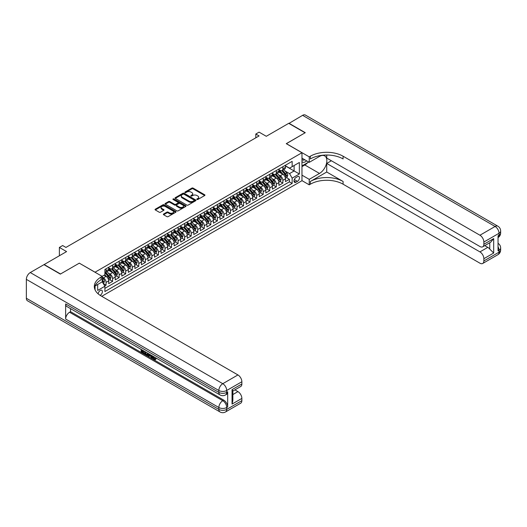 <?xml version="1.0" encoding="UTF-8"?>
<svg xmlns="http://www.w3.org/2000/svg" width="527" height="527" viewBox="0 0 527 527"><rect width="100%" height="100%" fill="white"/><g stroke="black" fill="none" stroke-linecap="round" stroke-linejoin="round"><path stroke-width="0.79" d="M196.966 199.476A0.639 0.369 0 0 0 197.869 199.476L204.693 195.53A0.909 0.527 0 0 0 204.963 195.161A0.909 0.527 0 0 0 204.693 194.786L193.126 188.113A0.909 0.527 0 0 0 191.841 188.113L185.01 192.052A0.639 0.369 0 0 0 185.912 192.572L186.795 192.059A2.912 1.68 0 0 1 190.912 192.059L191.874 192.618A2.912 1.68 0 0 1 192.724 193.804A2.912 1.68 0 0 1 191.874 194.99L190.991 195.504A0.639 0.369 0 0 0 191.887 196.024L192.77 195.51A2.912 1.68 0 0 1 196.887 195.51L197.849 196.07A2.912 1.68 0 0 1 198.705 197.256A2.912 1.68 0 0 1 197.849 198.442L196.966 198.956A0.639 0.369 0 0 0 196.966 199.476L196.966 198.956M100.13 295.344A2.964 1.713 120 0 0 100.308 295.252A2.964 1.713 120 0 0 102.238 292.643A2.964 1.713 120 0 0 101.79 290.272A2.964 1.713 120 0 0 100.308 290.417A2.964 1.713 120 0 0 98.213 293.908M163.627 214.008A0.909 0.527 0 0 0 163.363 214.384A0.909 0.527 0 0 0 163.627 214.752L166.875 216.623A0.909 0.527 0 0 0 168.159 216.623L175.741 212.249A0.909 0.527 0 0 0 176.005 211.874A0.909 0.527 0 0 0 175.741 211.505L164.174 204.825A0.909 0.527 0 0 0 162.889 204.825L155.307 209.206A0.909 0.527 0 0 0 155.037 209.575A0.909 0.527 0 0 0 155.307 209.944L159.226 212.21A0.909 0.527 0 0 0 160.511 212.21L163.759 210.339A0.909 0.527 0 0 0 164.022 209.963A0.909 0.527 0 0 0 163.759 209.594L161.809 208.475A2.431 1.403 0 0 1 161.097 207.48A2.431 1.403 0 0 1 162.599 206.182A2.431 1.403 0 0 1 165.247 206.485L172.863 210.886A2.431 1.403 0 0 1 173.581 211.874A2.431 1.403 0 0 1 172.079 213.172A2.431 1.403 0 0 1 169.43 212.868L168.159 212.137A0.909 0.527 0 0 0 166.875 212.137L163.627 214.008L163.627 214.752L166.875 212.895L166.875 212.137M79.353 263.197L95.064 272.195L301.971 152.738L286.26 143.667L305.08 132.797L288.71 123.344L266.287 136.295L259.086 132.139L255.812 134.029L259.086 135.92L65.928 247.433L62.654 245.542L59.38 247.433L59.38 255.753M79.353 263.125L60.526 273.987L44.163 264.541L66.586 251.59L59.38 247.433M186.861 205.089A0.909 0.527 0 0 0 188.146 205.089L195.728 200.708A0.909 0.527 0 0 0 195.998 200.339A0.909 0.527 0 0 0 195.728 199.964L184.16 193.284A0.909 0.527 0 0 0 182.876 193.284L175.293 197.665A0.909 0.527 0 0 0 175.023 198.033A0.909 0.527 0 0 0 175.293 198.409L186.861 205.089M173.33 199.608A0.639 0.369 0 0 1 173.976 199.7L185.721 206.485L178.152 210.853A0.909 0.527 0 0 1 176.868 210.853L165.3 204.18L168.541 202.315L168.541 201.558L165.3 203.435A0.909 0.527 0 0 0 165.03 203.804A0.909 0.527 0 0 0 165.3 204.18L165.3 203.435M168.541 202.315A0.909 0.527 0 0 1 169.826 202.315L169.826 201.558A0.909 0.527 0 0 0 168.541 201.558M169.826 201.558L174.523 204.272A0.909 0.527 0 0 0 175.807 204.272L177.961 203.027A0.909 0.527 0 0 0 178.225 202.658A0.909 0.527 0 0 0 177.961 202.282L173.073 199.463A0.639 0.369 0 0 1 173.976 198.942L185.735 205.734A0.909 0.527 0 0 1 186.005 206.103A0.909 0.527 0 0 1 185.735 206.479L185.735 205.734M104.708 285.944L106.065 285.16L103.351 283.592M102.205 277.149L103.45 277.867A3.702 2.141 60 0 1 106.065 282.4L108.687 280.891L108.687 283.651L112.613 281.378L109.636 279.659M108.351 273.138L109.998 274.086A3.702 2.141 60 0 1 112.613 278.618L115.235 277.11L115.235 279.87L119.161 277.597L116.184 275.878M114.899 269.356L116.546 270.305A3.702 2.141 60 0 1 119.161 274.844L121.783 273.329L121.783 276.089L125.709 273.823L122.732 272.103M121.447 265.575L123.094 266.524A3.702 2.141 60 0 1 125.709 271.062L128.331 269.547L128.331 272.307L132.257 270.041L129.28 268.322M127.995 261.794L129.642 262.742A3.702 2.141 60 0 1 132.257 267.281L134.879 265.766L134.879 268.526L138.805 266.26L135.828 264.541M134.543 258.013L136.183 258.961A3.702 2.141 60 0 1 138.805 263.5L141.427 261.985L141.427 264.745L145.353 262.479L142.376 260.76M141.091 254.231L142.731 255.187A3.702 2.141 60 0 1 145.353 259.719L147.975 258.21L147.975 260.97L151.901 258.698L148.924 256.978M147.639 250.457L149.279 251.405A3.702 2.141 60 0 1 151.901 255.938L154.516 254.429L154.516 257.189L158.449 254.916L155.472 253.197M154.187 246.676L155.827 247.624A3.702 2.141 60 0 1 158.449 252.156L161.064 250.648L161.064 253.408L164.997 251.142L162.02 249.416M160.735 242.894L162.375 243.843A3.702 2.141 60 0 1 164.997 248.382L167.612 246.867L167.612 249.627L171.545 247.361L168.568 245.641M167.283 239.113L168.923 240.062A3.702 2.141 60 0 1 171.545 244.6L174.16 243.085L174.16 245.845L178.093 243.579L175.109 241.86M173.831 235.332L175.471 236.28A3.702 2.141 60 0 1 178.093 240.819L180.708 239.304L180.708 242.064L184.641 239.798L181.657 238.079M180.379 231.551L182.019 232.499A3.702 2.141 60 0 1 184.641 237.038L187.256 235.529L187.256 238.283L191.189 236.017L188.205 234.298M186.92 227.776L188.567 228.725A3.702 2.141 60 0 1 191.189 233.257L193.804 231.748L193.804 234.508L197.737 232.236L194.753 230.516M193.468 223.995L195.115 224.943A3.702 2.141 60 0 1 197.737 229.476L200.352 227.967L200.352 230.727L204.278 228.454L201.301 226.735M200.016 220.214L201.663 221.162A3.702 2.141 60 0 1 204.278 225.701L206.9 224.186L206.9 226.946L210.826 224.68L207.849 222.954M206.564 216.432L208.211 217.381A3.702 2.141 60 0 1 210.826 221.92L213.448 220.405L213.448 223.165L217.374 220.899L214.397 219.179M213.112 212.651L214.759 213.6A3.702 2.141 60 0 1 217.374 218.138L219.996 216.623L219.996 219.384L223.922 217.117L220.945 215.398M219.66 208.87L221.307 209.818A3.702 2.141 60 0 1 223.922 214.357L226.544 212.842L226.544 215.602L230.47 213.336L227.493 211.617M226.208 205.089L227.855 206.037A3.702 2.141 60 0 1 230.47 210.576L233.092 209.067L233.092 211.821L237.018 209.555L234.041 207.836M232.756 201.314L234.403 202.263A3.702 2.141 60 0 1 237.018 206.795L239.64 205.286L239.64 208.046L243.566 205.774L240.589 204.054M239.304 197.533L240.951 198.481A3.702 2.141 60 0 1 243.566 203.014L246.188 201.505L246.188 204.265L250.114 201.993L247.137 200.273M245.852 193.752L247.499 194.7A3.702 2.141 60 0 1 250.114 199.239L252.736 197.724L252.736 200.484L256.662 198.218L253.685 196.499M252.4 189.97L254.04 190.919A3.702 2.141 60 0 1 256.662 195.458L259.284 193.943L259.284 196.703L263.21 194.437L260.233 192.717M258.948 186.189L260.588 187.138A3.702 2.141 60 0 1 263.21 191.676L265.832 190.161L265.832 192.922L269.758 190.655L266.781 188.936M265.496 182.408L267.136 183.356A3.702 2.141 60 0 1 269.758 187.895L272.38 186.38L272.38 189.14L276.306 186.874L273.329 185.155M272.044 178.627L273.684 179.582A3.702 2.141 60 0 1 276.306 184.114L278.921 182.605L278.921 185.366L282.854 183.093L282.854 180.333A3.702 2.141 -120 0 0 280.232 175.801L278.592 174.852M279.877 181.374L282.854 183.093M108.687 280.891A3.702 2.141 -120 0 0 106.065 276.352L104.102 275.219M115.235 277.11A3.702 2.141 -120 0 0 112.613 272.571L108.569 270.232M121.783 273.329A3.702 2.141 -120 0 0 119.161 268.79L115.117 266.458M128.331 269.547A3.702 2.141 -120 0 0 125.709 265.015L121.658 262.677M134.879 265.766A3.702 2.141 -120 0 0 132.257 261.234L128.206 258.895M141.427 261.985A3.702 2.141 -120 0 0 138.805 257.453L134.754 255.114M147.975 258.21A3.702 2.141 -120 0 0 145.353 253.671L141.302 251.333M154.516 254.429A3.702 2.141 -120 0 0 151.901 249.89L147.85 247.552M161.064 250.648A3.702 2.141 -120 0 0 158.449 246.109L154.398 243.77M167.612 246.867A3.702 2.141 -120 0 0 164.997 242.328L160.946 239.996M174.16 243.085A3.702 2.141 -120 0 0 171.545 238.553L167.494 236.215M180.708 239.304A3.702 2.141 -120 0 0 178.093 234.772L174.042 232.433M187.256 235.529A3.702 2.141 -120 0 0 184.641 230.991L180.59 228.652M193.804 231.748A3.702 2.141 -120 0 0 191.189 227.209L187.138 224.871M200.352 227.967A3.702 2.141 -120 0 0 197.737 223.428L193.686 221.09M206.9 224.186A3.702 2.141 -120 0 0 204.278 219.647L200.234 217.308M213.448 220.405A3.702 2.141 -120 0 0 210.826 215.872L206.782 213.534M219.996 216.623A3.702 2.141 -120 0 0 217.374 212.091L213.33 209.753M226.544 212.842A3.702 2.141 -120 0 0 223.922 208.31L219.878 205.971M233.092 209.067A3.702 2.141 -120 0 0 230.47 204.529L226.426 202.19M239.64 205.286A3.702 2.141 -120 0 0 237.018 200.747L232.974 198.409M246.188 201.505A3.702 2.141 -120 0 0 243.566 196.966L239.515 194.628M252.736 197.724A3.702 2.141 -120 0 0 250.114 193.185L246.063 190.853M259.284 193.943A3.702 2.141 -120 0 0 256.662 189.41L252.611 187.072M265.832 190.161A3.702 2.141 -120 0 0 263.21 185.629L259.159 183.291M272.38 186.38A3.702 2.141 -120 0 0 269.758 181.848L265.707 179.509M278.921 182.605A3.702 2.141 -120 0 0 276.306 178.067L272.255 175.728M297.452 176.67L296.016 177.5A2.872 1.66 120 0 0 294.138 180.03A2.872 1.66 120 0 0 294.58 182.329A2.872 1.66 120 0 0 296.016 182.19L297.452 181.354A2.872 1.66 120 0 0 299.329 178.824A2.872 1.66 120 0 0 298.888 176.525A2.872 1.66 120 0 0 297.452 176.67M95.064 289.87L95.064 285.99M101.744 296.312L301.971 180.715L301.971 152.738M102.205 281.761L104.886 286.26L104.886 291.55L292.149 183.436L292.149 178.139L289.534 173.607L285.14 171.071M104.886 286.26L97.686 290.417L97.686 284.481M102.139 276.352L104.886 274.765L104.886 269.475L292.149 161.361L292.149 166.651L299.356 162.494L299.356 173.982L292.149 178.139M108.687 267.887L109.998 268.638A3.702 2.141 60 0 0 111.849 268.823L114.464 267.314A3.702 2.141 -120 0 0 115.235 265.615L115.235 263.5M115.235 264.106L116.546 264.864A3.702 2.141 60 0 0 118.397 265.041L121.012 263.533A3.702 2.141 -120 0 0 121.783 261.833L121.783 259.719M121.783 260.325L123.094 261.082A3.702 2.141 60 0 0 124.945 261.267L127.56 259.752A3.702 2.141 -120 0 0 128.331 258.059L128.331 255.938M128.331 256.544L129.642 257.301A3.702 2.141 60 0 0 131.493 257.486L134.108 255.97A3.702 2.141 -120 0 0 134.879 254.277L134.879 252.156M134.879 252.762L136.183 253.52A3.702 2.141 60 0 0 138.041 253.704L140.656 252.189A3.702 2.141 -120 0 0 141.427 250.496L141.427 248.382M141.427 248.981L142.731 249.739A3.702 2.141 60 0 0 144.589 249.923L147.204 248.408A3.702 2.141 -120 0 0 147.975 246.715L147.975 244.6M147.975 245.207L149.279 245.957A3.702 2.141 60 0 0 151.13 246.142L153.752 244.633A3.702 2.141 -120 0 0 154.516 242.934L154.516 240.819M154.516 241.425L155.827 242.176A3.702 2.141 60 0 0 157.678 242.361L160.3 240.852A3.702 2.141 -120 0 0 161.064 239.153L161.064 237.038M161.064 237.644L162.375 238.402A3.702 2.141 60 0 0 164.226 238.579L166.848 237.071A3.702 2.141 -120 0 0 167.612 235.378L167.612 233.257M167.612 233.863L168.923 234.62A3.702 2.141 60 0 0 170.774 234.805L173.396 233.29A3.702 2.141 -120 0 0 174.16 231.597L174.16 229.476M174.16 230.082L175.471 230.839A3.702 2.141 60 0 0 177.322 231.024L179.944 229.508A3.702 2.141 -120 0 0 180.708 227.816L180.708 225.694M180.708 226.3L182.019 227.058A3.702 2.141 60 0 0 183.87 227.242L186.492 225.727A3.702 2.141 -120 0 0 187.256 224.034L187.256 221.92M187.256 222.519L188.567 223.277A3.702 2.141 60 0 0 190.418 223.461L193.04 221.953A3.702 2.141 -120 0 0 193.804 220.253L193.804 218.138M193.804 218.745L195.115 219.495A3.702 2.141 60 0 0 196.966 219.68L199.588 218.171A3.702 2.141 -120 0 0 200.352 216.472L200.352 214.357M200.352 214.963L201.663 215.721A3.702 2.141 60 0 0 203.514 215.899L206.136 214.39A3.702 2.141 -120 0 0 206.9 212.691L206.9 210.576M206.9 211.182L208.211 211.94A3.702 2.141 60 0 0 210.062 212.124L212.684 210.609A3.702 2.141 -120 0 0 213.448 208.916L213.448 206.795M213.448 207.401L214.759 208.158A3.702 2.141 60 0 0 216.61 208.343L219.232 206.828A3.702 2.141 -120 0 0 219.996 205.135L219.996 203.014M219.996 203.62L221.307 204.377A3.702 2.141 60 0 0 223.158 204.562L225.773 203.047A3.702 2.141 -120 0 0 226.544 201.354L226.544 199.239M226.544 199.838L227.855 200.596A3.702 2.141 60 0 0 229.706 200.78L232.321 199.265A3.702 2.141 -120 0 0 233.092 197.572L233.092 195.458M233.092 196.064L234.403 196.815A3.702 2.141 60 0 0 236.254 196.999L238.869 195.491A3.702 2.141 -120 0 0 239.64 193.791L239.64 191.676M239.64 192.283L240.951 193.034A3.702 2.141 60 0 0 242.802 193.218L245.417 191.709A3.702 2.141 -120 0 0 246.188 190.01L246.188 187.895M246.188 188.501L247.499 189.259A3.702 2.141 60 0 0 249.35 189.437L251.965 187.928A3.702 2.141 -120 0 0 252.736 186.235L252.736 184.114M252.736 184.72L254.04 185.478A3.702 2.141 60 0 0 255.898 185.662L258.513 184.147A3.702 2.141 -120 0 0 259.284 182.454L259.284 180.333M259.284 180.939L260.588 181.696A3.702 2.141 60 0 0 262.446 181.881L265.061 180.366A3.702 2.141 -120 0 0 265.832 178.673L265.832 176.552M265.832 177.158L267.136 177.915A3.702 2.141 60 0 0 268.994 178.1L271.609 176.585A3.702 2.141 -120 0 0 272.38 174.892L272.38 172.777M272.38 173.376L273.684 174.134A3.702 2.141 60 0 0 275.535 174.318L278.157 172.803A3.702 2.141 -120 0 0 278.921 171.11L278.921 168.996M104.886 288.374L289.402 181.848L289.402 179.312L285.469 181.584L285.469 178.824A3.702 2.141 -120 0 0 282.854 174.285L278.803 171.947M278.921 169.602L280.232 170.353A3.702 2.141 -120 0 0 282.083 170.537A3.702 2.141 -120 0 0 282.854 168.844L282.854 166.723M282.083 170.537L284.705 169.029A3.702 2.141 -120 0 0 285.469 167.329L285.469 165.214M106.065 268.79L106.065 270.911A3.702 2.141 60 0 1 105.301 272.604A3.702 2.141 60 0 1 104.886 272.755M105.301 272.604L107.916 271.095A3.702 2.141 -120 0 0 108.687 269.396L108.687 267.281M112.613 265.015L112.613 267.13A3.702 2.141 60 0 1 111.849 268.823M119.161 261.234L119.161 263.348A3.702 2.141 60 0 1 118.397 265.041M125.709 257.453L125.709 259.567A3.702 2.141 60 0 1 124.945 261.267M132.257 253.671L132.257 255.786A3.702 2.141 60 0 1 131.493 257.486M138.805 249.89L138.805 252.005A3.702 2.141 60 0 1 138.041 253.704M145.353 246.109L145.353 248.23A3.702 2.141 60 0 1 144.589 249.923M151.901 242.328L151.901 244.449A3.702 2.141 60 0 1 151.13 246.142M158.449 238.553L158.449 240.668A3.702 2.141 60 0 1 157.678 242.361M164.997 234.772L164.997 236.886A3.702 2.141 60 0 1 164.226 238.579M171.545 230.991L171.545 233.105A3.702 2.141 60 0 1 170.774 234.805M178.093 227.209L178.093 229.324A3.702 2.141 60 0 1 177.322 231.024M184.641 223.428L184.641 225.549A3.702 2.141 60 0 1 183.87 227.242M191.189 219.647L191.189 221.768A3.702 2.141 60 0 1 190.418 223.461M197.737 215.866L197.737 217.987A3.702 2.141 60 0 1 196.966 219.68M204.278 212.091L204.278 214.206A3.702 2.141 60 0 1 203.514 215.899M210.826 208.31L210.826 210.425A3.702 2.141 60 0 1 210.062 212.124M217.374 204.529L217.374 206.643A3.702 2.141 60 0 1 216.61 208.343M223.922 200.747L223.922 202.862A3.702 2.141 60 0 1 223.158 204.562M230.47 196.966L230.47 199.087A3.702 2.141 60 0 1 229.706 200.78M237.018 193.185L237.018 195.306A3.702 2.141 60 0 1 236.254 196.999M243.566 189.41L243.566 191.525A3.702 2.141 60 0 1 242.802 193.218M250.114 185.629L250.114 187.744A3.702 2.141 60 0 1 249.35 189.437M256.662 181.848L256.662 183.963A3.702 2.141 60 0 1 255.898 185.662M263.21 178.067L263.21 180.181A3.702 2.141 60 0 1 262.446 181.881M269.758 174.285L269.758 176.4A3.702 2.141 60 0 1 268.994 178.1M276.306 170.504L276.306 172.625A3.702 2.141 60 0 1 275.535 174.318M276.306 184.114L276.306 186.874M269.758 187.895L269.758 190.655M263.21 191.676L263.21 194.437M256.662 195.458L256.662 198.218M250.114 199.239L250.114 201.993M243.566 203.014L243.566 205.774M237.018 206.795L237.018 209.555M230.47 210.576L230.47 213.336M223.922 214.357L223.922 217.117M217.374 218.138L217.374 220.899M210.826 221.92L210.826 224.68M204.278 225.701L204.278 228.454M197.737 229.476L197.737 232.236M191.189 233.257L191.189 236.017M184.641 237.038L184.641 239.798M178.093 240.819L178.093 243.579M171.545 244.6L171.545 247.361M164.997 248.382L164.997 251.142M158.449 252.156L158.449 254.916M151.901 255.938L151.901 258.698M145.353 259.719L145.353 262.479M138.805 263.5L138.805 266.26M132.257 267.281L132.257 270.041M125.709 271.062L125.709 273.823M119.161 274.844L119.161 277.597M112.613 278.618L112.613 281.378M106.065 282.4L106.065 285.16M289.534 173.607L294.112 170.959L294.112 165.518L299.356 162.494M285.469 165.972L299.356 173.982M285.469 165.821L289.534 168.166L292.149 166.651M255.812 134.029L255.812 137.804M286.424 177.592L289.402 179.312M289.402 181.848L292.149 183.436M197.223 199.562L197.849 199.199A2.912 1.68 0 0 0 198.705 198.014L198.705 197.256M192.724 193.804L192.724 194.562A2.912 1.68 0 0 1 191.874 195.748L191.242 196.11M204.68 195.537L193.126 188.864A0.909 0.527 0 0 0 191.841 188.864L185.267 192.665M195.728 199.964L195.728 200.708L184.16 194.041A0.909 0.527 0 0 0 182.876 194.041L175.307 198.415L175.293 197.665M194.12 200.596A0.639 0.369 0 0 0 194.12 200.076L183.969 194.213A0.639 0.369 0 0 0 183.067 194.213L182.138 194.753A2.912 1.68 0 0 0 181.281 195.939A2.912 1.68 0 0 0 182.138 197.124L189.074 201.136A2.912 1.68 0 0 0 193.192 201.136L194.12 200.596L194.12 201.354A0.639 0.369 0 0 0 194.311 201.09L194.311 200.339M181.281 195.939L181.281 196.696A2.912 1.68 0 0 0 182.138 197.882L182.138 197.124M194.12 201.354L193.192 201.887A2.912 1.68 0 0 1 189.074 201.887L182.138 197.882M169.826 202.315L174.523 205.023A0.909 0.527 0 0 0 175.807 205.023L177.961 203.784A0.909 0.527 0 0 0 178.225 203.409L178.225 202.658M179.391 207.078A2.431 1.403 0 0 0 182.039 207.388A2.431 1.403 0 0 0 183.541 206.09A2.431 1.403 0 0 0 182.829 205.095L180.142 203.547A0.909 0.527 0 0 0 178.857 203.547L176.703 204.792A0.909 0.527 0 0 0 176.44 205.161A0.909 0.527 0 0 0 176.703 205.53L179.391 207.078L179.391 207.836A2.431 1.403 0 0 0 182.039 208.139A2.431 1.403 0 0 0 183.541 206.841L183.541 206.09M176.44 205.161L176.44 205.919A0.909 0.527 0 0 0 176.703 206.288L176.703 205.53M179.391 207.836L176.703 206.288M173.581 211.874L173.581 212.631A2.431 1.403 0 0 1 172.079 213.929A2.431 1.403 0 0 1 169.43 213.626L168.159 212.895A0.909 0.527 0 0 0 166.875 212.895M161.097 207.48L161.097 208.237A2.431 1.403 0 0 0 161.809 209.226L161.809 208.475M163.745 210.345L161.809 209.226M175.728 212.256L164.174 205.583A0.909 0.527 0 0 0 162.889 205.583L155.313 209.957L155.307 209.206M285.417 178.172L287.11 177.197L287.762 175.307A2.451 1.416 -120 0 0 286.807 173.001L283.816 169.542M283.216 174.523L279.672 170.419A7.082 4.091 -120 0 0 278.921 169.641M281.273 173.376L279.284 171.077A5.883 3.393 -120 0 0 278.921 170.682M281.754 170.669L284.778 174.173A2.451 1.416 60 0 1 285.654 175.866L286.438 175.412A2.451 1.416 -120 0 0 285.562 173.719L282.571 170.261M281.932 170.616L285.179 174.378A1.252 0.725 60 0 1 285.496 174.865L286.438 175.412M301.971 161.657A6.021 3.478 120 0 0 303.348 162.323A6.021 3.478 120 0 0 306.674 160.86M301.971 159.147A4.124 2.378 120 0 0 302.643 159.964A4.124 2.378 120 0 0 303.242 160.149A4.124 2.378 120 0 0 304.731 159.74M308.717 162.039L301.971 165.933M288.908 123.463L302.597 115.334L495.097 226.472A5.553 3.208 120 0 1 497.87 226.195A5.553 5.553 0 0 1 500.65 231.01A5.553 3.208 180 0 1 499.023 233.277L483.865 242.031A5.553 3.208 -120 0 0 479.939 235.226L495.097 226.472A5.553 3.208 60 0 1 499.023 233.277L499.023 235.167L498.041 235.734L498.041 250.852L499.023 250.285L499.023 252.176A5.553 3.208 60 0 1 497.87 254.719L482.712 263.474A5.553 3.208 -120 0 0 483.865 260.931L499.023 252.176A5.553 3.208 0 0 0 500.65 249.91A5.553 5.553 0 0 1 497.87 254.719M288.908 123.232L305.278 132.685L286.326 143.706M301.971 175.155L309.237 179.351L319.487 173.436A10.415 6.014 120 0 0 326.292 164.259A10.415 6.014 120 0 0 324.698 155.906A10.415 6.014 120 0 0 319.487 156.427L309.237 162.342L309.237 156.862L310.35 156.216A23.148 13.366 180 0 1 343.09 156.216L479.939 235.226M309.237 179.351L309.237 184.832L310.35 184.193A23.148 13.366 180 0 1 343.09 184.193L479.939 263.197A5.553 3.208 -120 0 0 482.712 263.474M326.72 172.019L310.35 181.466A23.148 13.366 180 0 1 343.09 181.466L326.72 172.019L326.72 163.436L331.371 160.755M326.72 155.024L326.72 158.067L479.939 246.524A5.553 3.208 -120 0 0 482.712 246.801A5.553 3.208 -120 0 0 483.865 244.258L493.687 238.586L493.687 253.026L489.761 249.1L489.761 242.736M493.687 253.026L483.865 258.698L483.865 260.931M483.865 258.698A5.553 3.208 -120 0 0 479.939 251.893L487.791 247.361A5.553 3.208 60 0 1 489.761 249.1M326.72 163.436L479.939 251.893M302.597 115.334A5.553 3.208 -60 0 1 305.37 115.057L497.87 226.195M301.971 158.146L309.237 162.342M286.326 143.627L309.237 156.862M301.971 180.636L309.237 184.832M483.865 242.031L483.865 244.258M484.774 245.615L487.791 247.361M310.35 156.216L310.35 158.937A23.148 13.366 180 0 1 343.09 158.937L343.09 156.216M482.712 246.801L490.749 242.163L493.687 238.586M307.709 162.619A10.415 6.014 -60 0 1 304.823 164.971L301.971 166.611M153.225 356.351L154.892 359.052M152.751 356.107L153.917 359.197L154.681 359.289L155.537 358.393L156.091 358.861L155.109 359.895L153.963 359.75L152.191 355.778M149.549 355.745L148.772 356.693L148.179 356.351L149.174 354.039M151.664 355.481L152.448 358.208L151.928 358.512L151.341 358.176L150.893 356.522L149.22 355.554L148.772 356.693M142.244 350.83L142.244 351.792L144.563 353.13L144.563 353.657L144.036 353.96L141.164 352.299L141.164 349.414M144.306 351.232L143.785 351.72L141.717 350.527L141.717 352.095L142.244 351.792M65.638 303.927L218.85 392.384A5.553 3.208 120 0 0 220.003 394.927L66.784 306.47A5.553 3.208 -60 0 1 65.638 303.927L65.638 319.052A5.553 3.208 -60 0 1 69.564 312.248L70.546 311.681L223.758 400.138A5.553 3.208 60 0 1 227.69 406.943L227.69 391.818A5.553 3.208 60 0 1 226.538 394.361L225.556 394.927A5.553 3.208 -120 0 0 226.709 392.384L227.69 391.818M70.546 311.681L70.546 308.644M148.542 353.67L147.995 355.158L146.196 355.205L144.793 354.394L144.793 351.509M60.335 274.106L79.287 263.157L102.205 276.392L101.092 277.031A23.148 13.366 -0 0 0 94.313 286.484A23.148 13.366 -0 0 0 101.092 295.937L237.934 374.941A5.553 3.208 60 0 1 241.867 381.746L226.709 390.494L226.709 392.384A5.553 3.208 -0 0 1 218.85 392.384L218.85 390.494L26.35 279.356A5.553 3.208 -60 0 1 30.276 272.551L43.965 264.653L60.335 274.106M102.205 276.392L102.205 281.873L94.965 286.049M232.045 389.644L232.855 390.876L232.855 400.592L232.045 404.084L232.045 389.644L241.867 383.979L241.867 381.746M241.867 383.979A5.553 3.208 60 0 1 240.714 386.522L232.855 391.054M26.35 298.262L218.85 409.4A5.553 3.208 120 0 0 220.003 411.943L27.503 300.805A5.553 3.208 -60 0 1 26.35 298.262L26.35 279.356M234.917 389.868L237.934 391.614A5.553 3.208 60 0 1 241.867 398.419L232.045 404.084M227.69 406.943L226.709 407.509L226.709 409.4L241.867 400.645L241.867 398.419M241.867 400.645A5.553 3.208 60 0 1 240.714 403.188L225.556 411.943A5.553 3.208 -120 0 0 226.709 409.4A5.553 3.208 -0 0 1 218.85 409.4L218.85 407.509L65.638 319.052M101.092 277.031L101.092 279.758A23.148 13.366 -0 0 0 94.432 287.847M141.717 352.095L144.036 353.433L144.563 353.13M144.036 353.433L144.036 353.96M141.717 349.737L144.016 351.061M143.785 351.193L143.785 351.72M147.975 353.347L147.474 355.462M145.347 351.832L145.347 354.19L146.157 354.658L147.086 354.869L147.422 353.024M148.015 353.96L148.528 353.663M145.867 352.128L145.867 353.887L147.606 354.572M145.347 354.19L145.867 353.887M146.157 354.658L146.677 354.355M150.933 355.053L151.928 358.512M149.694 354.342L149.385 355.126L150.722 355.896L150.419 354.757M150.024 354.526L150.531 355.185M149.385 355.126L149.905 354.823M153.917 359.197L154.437 358.894M152.698 356.654L153.199 356.364M155.017 358.696L155.57 359.164L156.091 358.861M155.57 359.164L155.109 359.895M278.869 181.953L280.562 180.978L281.214 179.088A2.451 1.416 -120 0 0 280.259 176.782L277.268 173.317M276.668 178.304L273.124 174.2A7.082 4.091 -120 0 0 272.38 173.423M274.725 177.151L272.742 174.859A5.883 3.393 -120 0 0 272.38 174.463M275.206 174.45L278.23 177.955A2.451 1.416 60 0 1 279.106 179.648L279.89 179.193A2.451 1.416 -120 0 0 279.014 177.5L276.023 174.035M275.384 174.397L278.631 178.159A1.252 0.725 60 0 1 278.948 178.646L279.89 179.193M272.321 185.735L274.014 184.76L274.666 182.869A2.451 1.416 -120 0 0 273.711 180.563L270.72 177.098M270.12 182.085L266.576 177.981A7.082 4.091 -120 0 0 265.832 177.197M268.177 180.932L266.194 178.633A5.883 3.393 -120 0 0 265.832 178.238M268.658 178.231L271.682 181.736A2.451 1.416 60 0 1 272.558 183.429L273.342 182.974A2.451 1.416 -120 0 0 272.466 181.281L269.475 177.816M268.836 178.172L272.084 181.94A1.252 0.725 60 0 1 272.4 182.428L273.342 182.974M265.773 189.516L267.466 188.541L268.118 186.65A2.451 1.416 -120 0 0 267.163 184.345L264.172 180.88M263.572 185.866L260.028 181.756A7.082 4.091 -120 0 0 259.284 180.978M261.629 184.713L259.646 182.414A5.883 3.393 -120 0 0 259.284 182.019M262.11 182.013L265.134 185.517A2.451 1.416 60 0 1 266.01 187.204L266.794 186.756A2.451 1.416 -120 0 0 265.924 185.063L262.927 181.598M262.288 181.953L265.536 185.721A1.252 0.725 60 0 1 265.852 186.209L266.794 186.756M259.225 193.297L260.918 192.315L261.57 190.425A2.451 1.416 -120 0 0 260.615 188.126L257.624 184.661M257.024 189.648L253.48 185.537A7.082 4.091 -120 0 0 252.736 184.76M255.081 188.495L253.098 186.196A5.883 3.393 -120 0 0 252.736 185.8M255.562 185.794L258.586 189.298A2.451 1.416 60 0 1 259.462 190.985L260.246 190.53A2.451 1.416 -120 0 0 259.376 188.844L256.379 185.379M255.74 185.735L258.994 189.503A1.252 0.725 60 0 1 259.304 189.99L260.246 190.53M252.677 197.078L254.37 196.097L255.028 194.206A2.451 1.416 -120 0 0 254.067 191.907L251.076 188.442M250.477 193.429L246.932 189.318A7.082 4.091 -120 0 0 246.188 188.541M248.533 192.276L246.55 189.977A5.883 3.393 -120 0 0 246.188 189.582M249.014 189.575L252.038 193.073A2.451 1.416 60 0 1 252.914 194.766L253.698 194.311A2.451 1.416 -120 0 0 252.828 192.625L249.831 189.16M249.192 189.516L252.446 193.277A1.252 0.725 60 0 1 252.756 193.771L253.698 194.311M246.129 200.853L247.822 199.878L248.48 197.987A2.451 1.416 -120 0 0 247.525 195.682L244.528 192.223M243.929 197.21L240.384 193.099A7.082 4.091 -120 0 0 239.64 192.322M241.985 196.057L240.002 193.758A5.883 3.393 -120 0 0 239.64 193.363M242.466 193.35L245.49 196.854A2.451 1.416 60 0 1 246.366 198.547L247.15 198.093A2.451 1.416 -120 0 0 246.28 196.4L243.29 192.941M242.644 193.297L245.898 197.058A1.252 0.725 60 0 1 246.208 197.546L247.15 198.093M239.581 204.634L241.274 203.659L241.933 201.769A2.451 1.416 -120 0 0 240.977 199.463L237.98 195.998M237.381 200.985L233.836 196.881A7.082 4.091 -120 0 0 233.092 196.103M235.437 199.832L233.454 197.539A5.883 3.393 -120 0 0 233.092 197.144M235.918 197.131L238.942 200.635A2.451 1.416 60 0 1 239.818 202.328L240.608 201.874A2.451 1.416 -120 0 0 239.732 200.181L236.742 196.723M236.096 197.078L239.35 200.84A1.252 0.725 60 0 1 239.666 201.327L240.608 201.874M233.033 208.415L234.726 207.44L235.385 205.55A2.451 1.416 -120 0 0 234.429 203.244L231.439 199.779M230.839 204.766L227.289 200.662A7.082 4.091 -120 0 0 226.544 199.885M228.889 203.613L226.906 201.321A5.883 3.393 -120 0 0 226.544 200.925M229.37 200.912L232.4 204.417A2.451 1.416 60 0 1 233.27 206.11L234.06 205.655A2.451 1.416 -120 0 0 233.184 203.962L230.194 200.497M229.548 200.859L232.802 204.621A1.252 0.725 60 0 1 233.118 205.108L234.06 205.655M226.491 212.197L228.178 211.222L228.837 209.331A2.451 1.416 -120 0 0 227.881 207.025L224.891 203.56M224.291 208.547L220.741 204.443A7.082 4.091 -120 0 0 219.996 203.659M222.341 207.394L220.358 205.095A5.883 3.393 -120 0 0 219.996 204.7M222.822 204.693L225.852 208.198A2.451 1.416 60 0 1 226.722 209.884L227.512 209.436A2.451 1.416 -120 0 0 226.636 207.743L223.646 204.278M223 204.634L226.254 208.402A1.252 0.725 60 0 1 226.57 208.89L227.512 209.436M219.943 215.978L221.63 215.003L222.289 213.112A2.451 1.416 -120 0 0 221.333 210.807L218.343 207.342M217.743 212.328L214.193 208.218A7.082 4.091 -120 0 0 213.448 207.44M215.793 211.175L213.81 208.876A5.883 3.393 -120 0 0 213.448 208.481M216.274 208.475L219.304 211.979A2.451 1.416 60 0 1 220.174 213.666L220.965 213.211A2.451 1.416 -120 0 0 220.088 211.525L217.098 208.06M216.452 208.415L219.706 212.183A1.252 0.725 60 0 1 220.022 212.671L220.965 213.211M213.395 219.759L215.082 218.777L215.741 216.887A2.451 1.416 -120 0 0 214.785 214.588L211.795 211.123M211.195 216.11L207.645 211.999A7.082 4.091 -120 0 0 206.9 211.222M209.245 214.957L207.263 212.658A5.883 3.393 -120 0 0 206.9 212.262M209.726 212.256L212.756 215.76A2.451 1.416 60 0 1 213.626 217.447L214.417 216.992A2.451 1.416 -120 0 0 213.54 215.306L210.55 211.841M209.904 212.197L213.158 215.965A1.252 0.725 60 0 1 213.475 216.452L214.417 216.992M206.847 223.54L208.54 222.559L209.193 220.668A2.451 1.416 -120 0 0 208.237 218.369L205.247 214.904M204.647 219.891L201.097 215.78A7.082 4.091 -120 0 0 200.352 215.003M202.697 218.738L200.715 216.439A5.883 3.393 -120 0 0 200.352 216.044M203.178 216.037L206.209 219.535A2.451 1.416 60 0 1 207.085 221.228L207.869 220.773A2.451 1.416 -120 0 0 206.992 219.087L204.002 215.622M203.356 215.978L206.61 219.739A1.252 0.725 60 0 1 206.927 220.233L207.869 220.773M200.3 227.315L201.993 226.34L202.645 224.449A2.451 1.416 -120 0 0 201.689 222.144L198.699 218.685M198.099 223.672L194.549 219.561A7.082 4.091 -120 0 0 193.804 218.784M196.149 222.519L194.167 220.22A5.883 3.393 -120 0 0 193.804 219.825M196.63 219.812L199.661 223.316A2.451 1.416 60 0 1 200.537 225.009L201.321 224.555A2.451 1.416 -120 0 0 200.444 222.862L197.454 219.403M196.808 219.759L200.062 223.52A1.252 0.725 60 0 1 200.379 224.008L201.321 224.555M193.752 231.096L195.445 230.121L196.097 228.231A2.451 1.416 -120 0 0 195.142 225.925L192.151 222.46M191.551 227.447L188.001 223.343A7.082 4.091 -120 0 0 187.256 222.565M189.601 226.294L187.619 224.001A5.883 3.393 -120 0 0 187.256 223.606M190.082 223.593L193.113 227.097A2.451 1.416 60 0 1 193.989 228.79L194.773 228.336A2.451 1.416 -120 0 0 193.896 226.643L190.906 223.178M190.267 223.54L193.514 227.302A1.252 0.725 60 0 1 193.831 227.789L194.773 228.336M187.204 234.877L188.897 233.902L189.549 232.012A2.451 1.416 -120 0 0 188.594 229.706L185.603 226.241M185.003 231.228L181.453 227.124A7.082 4.091 -120 0 0 180.708 226.34M183.06 230.075L181.071 227.776A5.883 3.393 -120 0 0 180.708 227.387M183.541 227.374L186.565 230.879A2.451 1.416 60 0 1 187.441 232.572L188.225 232.117A2.451 1.416 -120 0 0 187.348 230.424L184.358 226.959M183.719 227.315L186.966 231.083A1.252 0.725 60 0 1 187.283 231.57L188.225 232.117M180.656 238.659L182.349 237.684L183.001 235.793A2.451 1.416 -120 0 0 182.046 233.487L179.055 230.022M178.455 235.009L174.905 230.905A7.082 4.091 -120 0 0 174.16 230.121M176.512 233.856L174.523 231.557A5.883 3.393 -120 0 0 174.16 231.162M176.993 231.155L180.017 234.66A2.451 1.416 60 0 1 180.893 236.346L181.677 235.898A2.451 1.416 -120 0 0 180.801 234.205L177.81 230.74M177.171 231.096L180.418 234.864A1.252 0.725 60 0 1 180.735 235.352L181.677 235.898M174.108 242.44L175.801 241.458L176.453 239.574A2.451 1.416 -120 0 0 175.498 237.269L172.507 233.804M171.907 238.79L168.357 234.68A7.082 4.091 -120 0 0 167.612 233.902M169.964 237.637L167.975 235.338A5.883 3.393 -120 0 0 167.612 234.943M170.445 234.937L173.469 238.441A2.451 1.416 60 0 1 174.345 240.128L175.129 239.673A2.451 1.416 -120 0 0 174.253 237.987L171.262 234.522M170.623 234.877L173.87 238.645A1.252 0.725 60 0 1 174.187 239.133L175.129 239.673M167.56 246.221L169.253 245.239L169.905 243.349A2.451 1.416 -120 0 0 168.95 241.05L165.959 237.585M165.359 242.572L161.809 238.461A7.082 4.091 -120 0 0 161.064 237.684M163.416 241.419L161.427 239.12A5.883 3.393 -120 0 0 161.064 238.724M163.897 238.718L166.921 242.222A2.451 1.416 60 0 1 167.797 243.909L168.581 243.454A2.451 1.416 -120 0 0 167.705 241.768L164.714 238.303M164.075 238.659L167.322 242.42A1.252 0.725 60 0 1 167.639 242.914L168.581 243.454M161.012 249.996L162.705 249.021L163.357 247.13A2.451 1.416 -120 0 0 162.402 244.824L159.411 241.366M158.811 246.353L155.267 242.242A7.082 4.091 -120 0 0 154.516 241.465M156.868 245.2L154.879 242.901A5.883 3.393 -120 0 0 154.516 242.506M157.349 242.499L160.373 245.997A2.451 1.416 60 0 1 161.249 247.69L162.033 247.235A2.451 1.416 -120 0 0 161.157 245.542L158.166 242.084M157.527 242.44L160.775 246.201A1.252 0.725 60 0 1 161.091 246.695L162.033 247.235M154.464 253.777L156.157 252.802L156.809 250.911A2.451 1.416 -120 0 0 155.854 248.606L152.863 245.147M152.263 250.127L148.719 246.023A7.082 4.091 -120 0 0 147.975 245.246M150.32 248.981L148.337 246.682A5.883 3.393 -120 0 0 147.975 246.287M150.801 246.274L153.825 249.778A2.451 1.416 60 0 1 154.701 251.471L155.485 251.017A2.451 1.416 -120 0 0 154.609 249.324L151.618 245.865M150.979 246.221L154.227 249.982A1.252 0.725 60 0 1 154.543 250.47L155.485 251.017M147.916 257.558L149.609 256.583L150.261 254.693A2.451 1.416 -120 0 0 149.306 252.387L146.315 248.922M145.715 253.909L142.171 249.805A7.082 4.091 -120 0 0 141.427 249.027M143.772 252.756L141.789 250.463A5.883 3.393 -120 0 0 141.427 250.068M144.253 250.055L147.277 253.559A2.451 1.416 60 0 1 148.153 255.252L148.937 254.798A2.451 1.416 -120 0 0 148.061 253.105L145.07 249.64M144.431 250.002L147.679 253.764A1.252 0.725 60 0 1 147.995 254.251L148.937 254.798M141.368 261.339L143.061 260.364L143.713 258.474A2.451 1.416 -120 0 0 142.758 256.168L139.767 252.703M139.168 257.69L135.623 253.586A7.082 4.091 -120 0 0 134.879 252.802M137.224 256.537L135.241 254.238A5.883 3.393 -120 0 0 134.879 253.843M137.705 253.836L140.729 257.341A2.451 1.416 60 0 1 141.605 259.034L142.389 258.579A2.451 1.416 -120 0 0 141.519 256.886L138.522 253.421M137.883 253.777L141.137 257.545A1.252 0.725 60 0 1 141.447 258.032L142.389 258.579M134.82 265.121L136.513 264.146L137.165 262.255A2.451 1.416 -120 0 0 136.21 259.949L133.219 256.484M132.62 261.471L129.075 257.36A7.082 4.091 -120 0 0 128.331 256.583M130.676 260.318L128.693 258.019A5.883 3.393 -120 0 0 128.331 257.624M131.157 257.617L134.181 261.122A2.451 1.416 60 0 1 135.057 262.808L135.841 262.354A2.451 1.416 -120 0 0 134.971 260.667L131.974 257.202M131.335 257.558L134.589 261.326A1.252 0.725 60 0 1 134.899 261.814L135.841 262.354M128.272 268.902L129.965 267.92L130.624 266.03A2.451 1.416 -120 0 0 129.662 263.731L126.671 260.266M126.072 265.252L122.527 261.142A7.082 4.091 -120 0 0 121.783 260.364M124.128 264.099L122.145 261.8A5.883 3.393 -120 0 0 121.783 261.405M124.609 261.399L127.633 264.903A2.451 1.416 60 0 1 128.509 266.59L129.293 266.135A2.451 1.416 -120 0 0 128.423 264.449L125.433 260.984M124.787 261.339L128.041 265.107A1.252 0.725 60 0 1 128.351 265.595L129.293 266.135M121.724 272.683L123.417 271.701L124.076 269.811A2.451 1.416 -120 0 0 123.12 267.512L120.123 264.047M119.524 269.033L115.98 264.923A7.082 4.091 -120 0 0 115.235 264.146M117.58 267.881L115.597 265.582A5.883 3.393 -120 0 0 115.235 265.186M118.061 265.18L121.085 268.678A2.451 1.416 60 0 1 121.961 270.371L122.751 269.916A2.451 1.416 -120 0 0 121.875 268.23L118.885 264.765M118.239 265.121L121.493 268.882A1.252 0.725 60 0 1 121.803 269.376L122.751 269.916M115.176 276.458L116.869 275.483L117.528 273.592A2.451 1.416 -120 0 0 116.572 271.286L113.575 267.828M112.976 272.815L109.432 268.704A7.082 4.091 -120 0 0 108.687 267.927M111.032 271.662L109.049 269.363A5.883 3.393 -120 0 0 108.687 268.968M111.513 268.954L114.537 272.459A2.451 1.416 60 0 1 115.413 274.152L116.203 273.697A2.451 1.416 -120 0 0 115.327 272.004L112.337 268.546M111.691 268.902L114.945 272.663A1.252 0.725 60 0 1 115.261 273.151L116.203 273.697M108.634 280.239L110.321 279.264L110.98 277.373A2.451 1.416 -120 0 0 110.024 275.068L107.034 271.603M106.434 276.589L104.866 274.778M104.965 272.736L107.995 276.24A2.451 1.416 60 0 1 108.865 277.933L109.656 277.479A2.451 1.416 -120 0 0 108.779 275.786L105.789 272.327M105.143 272.683L108.397 276.444A1.252 0.725 60 0 1 108.714 276.932L109.656 277.479M103.22 283.368L103.773 283.045L104.432 281.154A2.451 1.416 -120 0 0 103.476 278.849L102.205 277.38M102.205 281.326A2.451 1.416 60 0 1 102.317 281.714L103.108 281.26A2.451 1.416 -120 0 0 102.231 279.567L102.205 279.541M103.45 277.867L106.065 276.352M109.998 274.086L112.613 272.571M116.546 270.305L119.161 268.79M123.094 266.524L125.709 265.015M129.642 262.742L132.257 261.234M136.183 258.961L138.805 257.453M142.731 255.187L145.353 253.671M149.279 251.405L151.901 249.89M155.827 247.624L158.449 246.109M162.375 243.843L164.997 242.328M168.923 240.062L171.545 238.553M175.471 236.28L178.093 234.772M182.019 232.499L184.641 230.991M188.567 228.725L191.189 227.209M195.115 224.943L197.737 223.428M201.663 221.162L204.278 219.647M208.211 217.381L210.826 215.872M214.759 213.6L217.374 212.091M221.307 209.818L223.922 208.31M227.855 206.037L230.47 204.529M234.403 202.263L237.018 200.747M240.951 198.481L243.566 196.966M247.499 194.7L250.114 193.185M254.04 190.919L256.662 189.41M260.588 187.138L263.21 185.629M267.136 183.356L269.758 181.848M273.684 179.582L276.306 178.067M280.232 175.801L282.854 174.285M282.854 168.844L285.469 167.329M106.065 270.911L108.687 269.396M112.613 267.13L115.235 265.615M119.161 263.348L121.783 261.833M125.709 259.567L128.331 258.059M132.257 255.786L134.879 254.277M138.805 252.005L141.427 250.496M145.353 248.23L147.975 246.715M151.901 244.449L154.516 242.934M158.449 240.668L161.064 239.153M164.997 236.886L167.612 235.378M171.545 233.105L174.16 231.597M178.093 229.324L180.708 227.816M184.641 225.549L187.256 224.034M191.189 221.768L193.804 220.253M197.737 217.987L200.352 216.472M204.278 214.206L206.9 212.691M210.826 210.425L213.448 208.916M217.374 206.643L219.996 205.135M223.922 202.862L226.544 201.354M230.47 199.087L233.092 197.572M237.018 195.306L239.64 193.791M243.566 191.525L246.188 190.01M250.114 187.744L252.736 186.235M256.662 183.963L259.284 182.454M263.21 180.181L265.832 178.673M269.758 176.4L272.38 174.892M276.306 172.625L278.921 171.11M282.854 180.333L285.469 178.824M294.316 179.542L297.452 181.354M293.987 181.018L296.016 182.19M197.849 199.199L197.849 198.442M190.991 196.024L190.991 195.504M191.874 195.748L191.874 194.99M185.01 192.572L185.01 192.052M191.841 188.864L191.841 188.113M193.126 188.864L193.126 188.113M204.693 195.53L204.693 194.786M182.876 194.041L182.876 193.284M184.16 194.041L184.16 193.284M189.074 201.887L189.074 201.136M193.192 201.887L193.192 201.136M174.523 205.023L174.523 204.272M175.807 205.023L175.807 204.272M177.961 203.784L177.961 203.027M173.976 199.7L173.976 198.942M168.159 212.895L168.159 212.137M169.43 213.626L169.43 212.868M163.759 210.339L163.759 209.594M162.889 205.583L162.889 204.825M164.174 205.583L164.174 204.825M175.741 212.249L175.741 211.505M285.041 176.914L287.749 175.353M279.672 170.419L280.008 170.221M285.562 173.719L286.807 173.001M283.605 174.852L284.778 174.173M310.35 181.466L310.35 184.193M343.09 181.466L343.09 184.193M498.041 246.722A5.553 3.208 60 0 1 499.023 250.285A5.553 3.208 180 0 0 500.65 248.019A5.553 5.553 0 0 0 498.041 243.309M499.023 235.167A5.553 3.208 60 0 1 498.041 237.598A5.553 5.553 0 0 0 500.65 232.901A5.553 3.208 0 0 1 499.023 235.167M304.823 164.971L319.487 173.436M30.276 272.551L222.776 383.696L237.934 374.941M69.564 312.248L222.776 400.704L223.758 400.138M232.855 394.545L237.934 391.614M222.776 383.696A5.553 3.208 120 0 0 218.85 390.494A5.553 3.208 180 0 0 226.709 390.494A5.553 3.208 -120 0 0 222.776 383.696M222.776 400.704A5.553 3.208 120 0 0 218.85 407.509A5.553 3.208 180 0 0 226.709 407.509A5.553 3.208 -120 0 0 222.776 400.704M278.493 180.695L281.201 179.134M273.124 174.2L273.46 174.002M279.014 177.5L280.259 176.782M277.057 178.633L278.23 177.955M271.945 184.476L274.653 182.915M266.576 177.981L266.912 177.783M272.466 181.281L273.711 180.563M270.516 182.408L271.682 181.736M265.397 188.258L268.105 186.696M260.028 181.756L260.364 181.565M265.924 185.063L267.163 184.345M263.968 186.189L265.134 185.517M258.849 192.039L261.557 190.478M253.48 185.537L253.816 185.346M259.376 188.844L260.615 188.126M257.42 189.97L258.586 189.298M252.308 195.82L255.009 194.259M246.932 189.318L247.268 189.127M252.828 192.625L254.067 191.907M250.872 193.752L252.038 193.073M245.76 199.595L248.461 198.033M240.384 193.099L240.72 192.902M246.28 196.4L247.525 195.682M244.324 197.533L245.49 196.854M239.212 203.376L241.913 201.815M233.836 196.881L234.172 196.683M239.732 200.181L240.977 199.463M237.776 201.314L238.942 200.635M232.664 207.157L235.365 205.596M227.289 200.662L227.624 200.464M233.184 203.962L234.429 203.244M231.228 205.095L232.4 204.417M226.116 210.938L228.817 209.377M220.741 204.443L221.077 204.245M226.636 207.743L227.881 207.025M224.68 208.87L225.852 208.198M219.568 214.72L222.269 213.158M214.193 208.218L214.529 208.027M220.088 211.525L221.333 210.807M218.132 212.651L219.304 211.979M213.02 218.501L215.721 216.94M207.645 211.999L207.981 211.808M213.54 215.306L214.785 214.588M211.584 216.432L212.756 215.76M206.472 222.282L209.173 220.714M201.097 215.78L201.433 215.589M206.992 219.087L208.237 218.369M205.036 220.214L206.209 219.535M199.924 226.057L202.631 224.495M194.549 219.561L194.885 219.364M200.444 222.862L201.689 222.144M198.488 223.995L199.661 223.316M193.376 229.838L196.084 228.277M188.001 223.343L188.337 223.145M193.896 226.643L195.142 225.925M191.94 227.776L193.113 227.097M186.828 233.619L189.536 232.058M181.453 227.124L181.795 226.926M187.348 230.424L188.594 229.706M185.392 231.557L186.565 230.879M180.28 237.4L182.988 235.839M174.905 230.905L175.247 230.707M180.801 234.205L182.046 233.487M178.844 235.332L180.017 234.66M173.732 241.182L176.44 239.62M168.357 234.68L168.699 234.489M174.253 237.987L175.498 237.269M172.296 239.113L173.469 238.441M167.184 244.963L169.892 243.402M161.809 238.461L162.151 238.27M167.705 241.768L168.95 241.05M165.748 242.894L166.921 242.222M160.636 248.737L163.344 247.176M155.267 242.242L155.603 242.051M161.157 245.542L162.402 244.824M159.2 246.676L160.373 245.997M154.088 252.519L156.796 250.957M148.719 246.023L149.055 245.826M154.609 249.324L155.854 248.606M152.652 250.457L153.825 249.778M147.54 256.3L150.248 254.739M142.171 249.805L142.507 249.607M148.061 253.105L149.306 252.387M146.111 254.238L147.277 253.559M140.992 260.081L143.7 258.52M135.623 253.586L135.959 253.388M141.519 256.886L142.758 256.168M139.563 258.013L140.729 257.341M134.444 263.862L137.152 262.301M129.075 257.36L129.411 257.169M134.971 260.667L136.21 259.949M133.015 261.794L134.181 261.122M127.903 267.644L130.604 266.082M122.527 261.142L122.863 260.951M128.423 264.449L129.662 263.731M126.467 265.575L127.633 264.903M121.355 271.425L124.056 269.864M115.98 264.923L116.315 264.732M121.875 268.23L123.12 267.512M119.919 269.356L121.085 268.678M114.807 275.199L117.508 273.638M109.432 268.704L109.768 268.507M115.327 272.004L116.572 271.286M113.371 273.138L114.537 272.459M108.259 278.981L110.96 277.419M108.779 275.786L110.024 275.068M106.823 276.919L107.995 276.24M102.581 282.261L104.412 281.201M102.231 279.567L103.476 278.849M102.205 280.739L103.108 281.26M500.65 248.019L500.65 249.91M500.65 231.01L500.65 232.901M220.003 394.927A5.553 5.553 0 0 0 225.556 394.927M220.003 411.943A5.553 5.553 0 0 0 225.556 411.943"/></g></svg>
